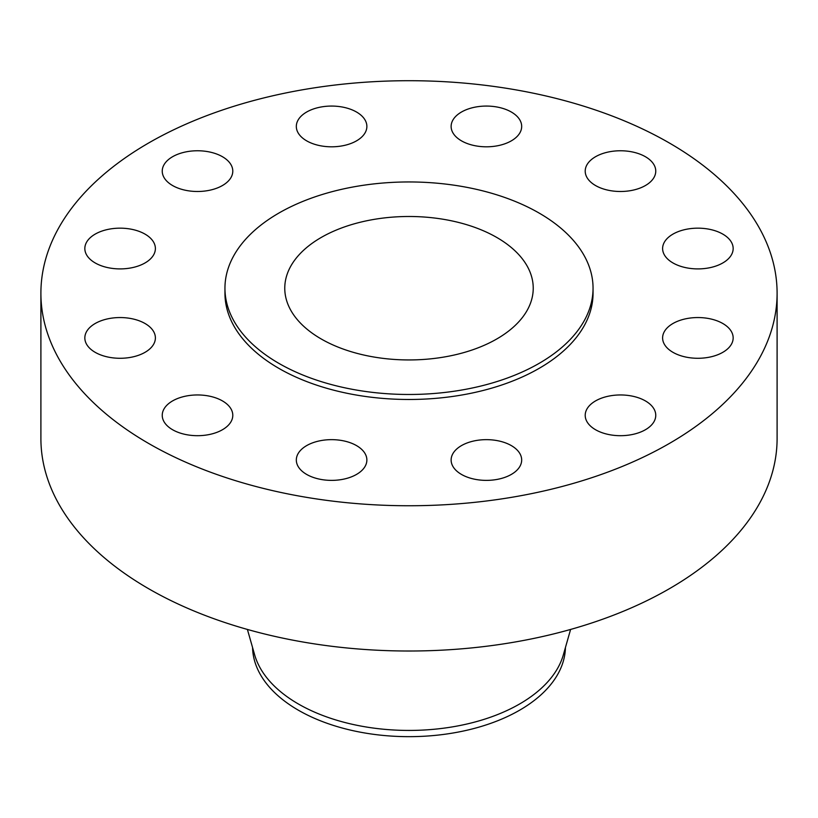 <?xml version="1.0" encoding="UTF-8"?>
<svg xmlns="http://www.w3.org/2000/svg" width="818" height="818" viewBox="0 0 818 818"><rect width="100%" height="100%" fill="white"/><g stroke="black" fill="none" stroke-linecap="round" stroke-linejoin="round"><path stroke-width="1.23" d="M722.836 323.519A35.276 20.368 0 0 0 684.39 319.102A35.276 20.368 0 0 0 662.611 337.916A35.276 20.368 0 0 0 672.948 352.323A35.276 20.368 0 0 0 711.394 356.73A35.276 20.368 0 0 0 733.163 337.916A35.276 20.368 0 0 0 722.836 323.519M645.422 400.922A35.276 20.368 0 0 0 606.987 396.505A35.276 20.368 0 0 0 585.207 415.319A35.276 20.368 0 0 0 595.535 429.726A35.276 20.368 0 0 0 633.981 434.143A35.276 20.368 0 0 0 655.76 415.319A35.276 20.368 0 0 0 645.422 400.922M511.352 445.616A35.276 20.368 0 0 0 472.906 441.199A35.276 20.368 0 0 0 451.127 460.013A35.276 20.368 0 0 0 461.464 474.42A35.276 20.368 0 0 0 499.91 478.827A35.276 20.368 0 0 0 521.679 460.013A35.276 20.368 0 0 0 511.352 445.616M356.536 445.616A35.276 20.368 0 0 0 318.09 441.199A35.276 20.368 0 0 0 296.32 460.013A35.276 20.368 0 0 0 306.648 474.42A35.276 20.368 0 0 0 345.094 478.827A35.276 20.368 0 0 0 366.873 460.013A35.276 20.368 0 0 0 356.536 445.616M222.465 400.922A35.276 20.368 0 0 0 184.019 396.505A35.276 20.368 0 0 0 162.24 415.319A35.276 20.368 0 0 0 172.578 429.726A35.276 20.368 0 0 0 211.013 434.143A35.276 20.368 0 0 0 232.793 415.319A35.276 20.368 0 0 0 222.465 400.922M145.052 323.519A35.276 20.368 0 0 0 106.606 319.102A35.276 20.368 0 0 0 84.837 337.916A35.276 20.368 0 0 0 95.164 352.323A35.276 20.368 0 0 0 133.61 356.73A35.276 20.368 0 0 0 155.389 337.916A35.276 20.368 0 0 0 145.052 323.519M145.052 234.132A35.276 20.368 0 0 0 106.606 229.715A35.276 20.368 0 0 0 84.837 248.539A35.276 20.368 0 0 0 95.164 262.936A35.276 20.368 0 0 0 133.61 267.353A35.276 20.368 0 0 0 155.389 248.539A35.276 20.368 0 0 0 145.052 234.132M222.465 156.729A35.276 20.368 0 0 0 184.019 152.312A35.276 20.368 0 0 0 162.24 171.126A35.276 20.368 0 0 0 172.578 185.533A35.276 20.368 0 0 0 211.013 189.94A35.276 20.368 0 0 0 232.793 171.126A35.276 20.368 0 0 0 222.465 156.729M356.536 112.035A35.276 20.368 0 0 0 318.09 107.618A35.276 20.368 0 0 0 296.32 126.432A35.276 20.368 0 0 0 306.648 140.839A35.276 20.368 0 0 0 345.094 145.256A35.276 20.368 0 0 0 366.873 126.432A35.276 20.368 0 0 0 356.536 112.035M511.352 112.035A35.276 20.368 0 0 0 472.906 107.618A35.276 20.368 0 0 0 451.127 126.432A35.276 20.368 0 0 0 461.464 140.839A35.276 20.368 0 0 0 499.91 145.256A35.276 20.368 0 0 0 521.679 126.432A35.276 20.368 0 0 0 511.352 112.035M722.836 234.132A35.276 20.368 0 0 0 684.39 229.715A35.276 20.368 0 0 0 662.611 248.539A35.276 20.368 0 0 0 672.948 262.936A35.276 20.368 0 0 0 711.394 267.353A35.276 20.368 0 0 0 733.163 248.539A35.276 20.368 0 0 0 722.836 234.132M645.422 156.729A35.276 20.368 0 0 0 606.987 152.312A35.276 20.368 0 0 0 585.207 171.126A35.276 20.368 0 0 0 595.535 185.533A35.276 20.368 0 0 0 633.981 189.94A35.276 20.368 0 0 0 655.76 171.126A35.276 20.368 0 0 0 645.422 156.729M252.568 647.549A156.442 90.317 0 0 0 298.376 710.208A156.442 90.317 0 0 0 467.896 730.014A156.442 90.317 0 0 0 565.432 647.549M247.404 629.441L254.633 654.789A156.442 90.317 0 0 0 298.376 703.981A156.442 90.317 0 0 0 456.884 726.098A156.442 90.317 0 0 0 563.367 654.789L570.596 629.441M40.9 293.222L40.9 438.489A368.1 212.516 0 0 0 148.712 588.766A368.1 212.516 0 0 0 549.87 634.84A368.1 212.516 0 0 0 777.1 438.489L777.1 293.222A368.1 212.516 0 0 0 669.288 142.956A368.1 212.516 0 0 0 268.13 96.882A368.1 212.516 0 0 0 40.9 293.222A368.1 212.516 0 0 0 148.712 443.499A368.1 212.516 0 0 0 549.87 489.573A368.1 212.516 0 0 0 777.1 293.222M224.95 288.212L224.95 293.222A184.05 106.258 0 0 0 278.856 368.366A184.05 106.258 0 0 0 479.43 391.393A184.05 106.258 0 0 0 593.05 293.222L593.05 288.212A184.05 106.258 0 0 0 539.144 213.079A184.05 106.258 0 0 0 338.57 190.042A184.05 106.258 0 0 0 224.95 288.212A184.05 106.258 0 0 0 278.856 363.356A184.05 106.258 0 0 0 479.43 386.393A184.05 106.258 0 0 0 593.05 288.212M496.843 237.496A124.234 71.728 0 0 0 361.454 221.954A124.234 71.728 0 0 0 284.766 288.212A124.234 71.728 0 0 0 321.157 338.938A124.234 71.728 0 0 0 456.546 354.48A124.234 71.728 0 0 0 533.234 288.212A124.234 71.728 0 0 0 496.843 237.496"/></g></svg>
